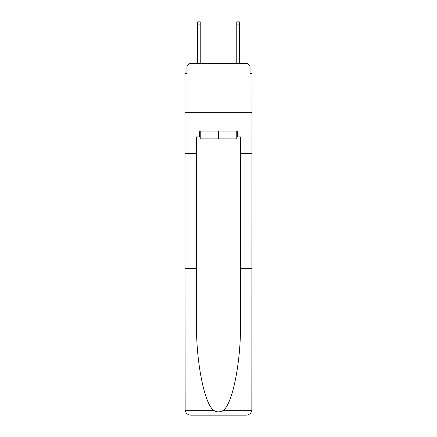 <?xml version="1.0" encoding="UTF-8"?>
<svg xmlns="http://www.w3.org/2000/svg" width="437" height="437" viewBox="0 0 437 437"><rect width="100%" height="100%" fill="white"/><g stroke="black" fill="none" stroke-linecap="round" stroke-linejoin="round"><path stroke-width="0.66" d="M186.949 67.374L186.949 73.432L186.949 67.374A3.906 3.906 0 0 1 190.854 63.463L197.693 63.463L197.693 21.85L200.233 21.85L200.233 63.463L203.26 63.463M236.767 136.928L237.357 136.928L237.357 131.067L199.643 131.067L199.643 136.928L196.519 136.928L196.519 268.613L184.993 268.613L185.162 410.693C186.053 413.468 187.948 414.953 190.854 415.15L246.146 415.15C249.052 414.953 250.947 413.468 251.838 410.693L252.007 73.432L250.051 73.432L250.051 67.374A3.906 3.906 0 0 0 246.146 63.463L190.854 63.463M196.519 153.343L184.993 153.343L184.993 112.309L252.007 112.309L184.993 112.309L184.993 73.432L186.949 73.432M233.74 63.463L236.767 63.463L236.767 21.85L239.307 21.85L239.307 63.463L246.146 63.463M250.051 73.432L250.051 67.374M190.854 415.15L205.701 415.15L190.854 415.15M196.519 268.613L196.519 323.271C195.913 362.093 204.734 405.591 214.245 410.693C217.08 412.271 219.915 412.271 222.755 410.693C232.266 405.591 241.087 362.093 240.481 323.271L240.481 136.928L237.357 136.928M184.993 409.289L184.993 153.343M252.007 153.343L240.481 153.343M252.007 268.613L240.481 268.613M199.643 136.928L200.233 136.928M200.233 131.067L200.233 138.884L236.767 138.884L236.767 131.067M218.5 131.067L218.5 138.884M185.162 410.693L214.245 410.693M222.755 410.693L251.838 410.693M197.693 24.095L200.233 24.095M239.307 24.095L236.767 24.095"/></g></svg>
